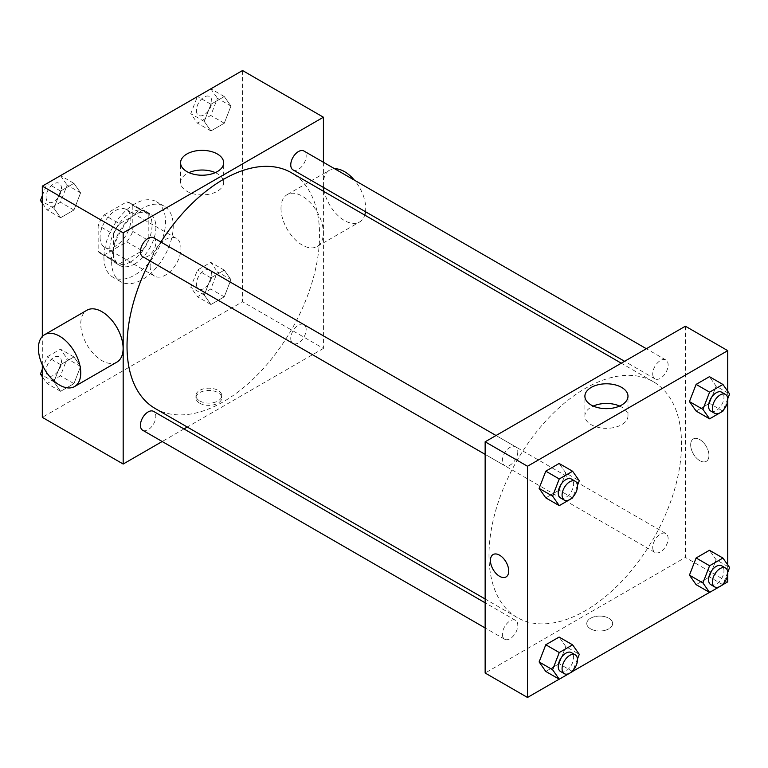 <?xml version="1.0" encoding="UTF-8"?>
<svg xmlns="http://www.w3.org/2000/svg" width="768" height="768" viewBox="0 0 768 768"><rect width="100%" height="100%" fill="white"/><g stroke="black" fill="none" stroke-linecap="round" stroke-linejoin="round"><path stroke-width="0.58" stroke-dasharray="3.84 2.88" d="M150.134 266.17A21.782 12.576 120 0 0 154.646 276.144A21.782 12.576 120 0 0 176.429 263.568A21.782 12.576 120 0 0 176.429 238.416A21.782 12.576 120 0 0 159.638 244.253A21.782 12.576 120 0 0 150.134 266.17M100.07 237.274A21.782 12.576 120 0 0 104.582 247.238A21.782 12.576 120 0 0 126.365 234.662A21.782 12.576 120 0 0 126.365 209.51A21.782 12.576 120 0 0 109.584 215.347A21.782 12.576 120 0 0 100.07 237.274M104.179 214.896L126.778 201.85A29.251 16.886 120 0 1 130.099 203.04A29.251 16.886 120 0 1 132.806 205.325L132.806 231.418A29.251 16.886 120 0 1 126.778 241.862L104.179 254.909A29.251 16.886 120 0 1 100.848 253.709A29.251 16.886 120 0 1 98.15 251.424L98.15 225.341A29.251 16.886 120 0 1 104.179 214.896L119.578 223.786L142.176 210.739L126.778 201.85M126.778 241.862L142.176 250.752L119.578 263.798L104.179 254.909M98.15 251.424L113.549 260.323L113.549 234.23L98.15 225.341M113.549 260.323A29.251 16.886 120 0 0 116.256 262.608A29.251 16.886 120 0 0 119.578 263.798M142.176 250.752A29.251 16.886 120 0 0 148.205 240.307L132.806 231.418M142.176 210.739A29.251 16.886 120 0 1 145.507 211.939A29.251 16.886 120 0 1 148.205 214.224L148.205 240.307M119.578 223.786A29.251 16.886 120 0 0 113.549 234.23M130.877 261.725A29.952 17.29 -60 0 1 115.901 263.213A29.952 17.29 -60 0 1 115.901 228.624A29.952 17.29 -60 0 1 145.853 211.334A29.952 17.29 -60 0 1 150.442 235.334A29.952 17.29 -60 0 1 130.877 261.725M134.726 263.952A29.952 17.29 120 0 0 154.291 237.552A29.952 17.29 120 0 0 149.702 213.552A29.952 17.29 120 0 0 126.624 221.578A29.952 17.29 120 0 0 113.549 251.722A29.952 17.29 120 0 0 119.75 265.43A29.952 17.29 120 0 0 134.726 263.952M148.205 214.224L132.806 205.325M103.92 257.28A43.565 25.152 120 0 0 112.944 277.219A43.565 25.152 120 0 0 156.509 252.067A43.565 25.152 120 0 0 156.509 201.763A43.565 25.152 120 0 0 122.938 213.437A43.565 25.152 120 0 0 103.92 257.28M111.629 261.725A43.565 25.152 120 0 0 120.643 281.674A43.565 25.152 120 0 0 164.218 256.512A43.565 25.152 120 0 0 164.218 206.208A43.565 25.152 120 0 0 130.637 217.882A43.565 25.152 120 0 0 111.629 261.725M230.938 279.638L224.266 296.822L210.922 304.531L204.259 295.037L210.922 277.853L224.266 270.144L230.938 279.638L224.266 296.822L210.922 304.531L204.259 295.037L210.922 277.853L224.266 270.144L230.938 279.638L217.459 271.853L210.787 289.046L197.453 296.746L190.781 287.261L197.453 270.067L210.787 262.368L217.459 271.853M230.938 106.051L224.266 123.235L210.922 130.934L204.259 121.45L210.922 104.256L224.266 96.557L230.938 106.051L224.266 123.235L210.922 130.934L204.259 121.45L210.922 104.256L224.266 96.557L230.938 106.051L217.459 98.266L210.787 115.459L197.453 123.158L190.781 113.674L197.405 96.595M242.544 70.531L242.544 301.747L42.317 417.35M42.317 364.81L42.317 336.49M80.602 366.432L73.939 383.616L60.595 391.325L53.923 381.83L60.595 364.646L73.939 356.938L80.602 366.432L73.939 383.616L60.595 391.325L53.923 381.83L60.595 364.646L73.939 356.938L80.602 366.432L67.123 358.646L60.461 375.84L47.117 383.539L42.317 376.704M80.602 192.845L73.939 210.029L60.595 217.728L53.923 208.243L60.595 191.05L73.939 183.35L80.602 192.845L73.939 210.029L60.595 217.728L53.923 208.243L60.595 191.05L73.939 183.35L80.602 192.845L67.123 185.059L60.461 202.253L47.117 209.952L42.317 203.117M323.414 191.222L323.414 348.432L242.544 301.747M323.414 348.432L187.267 427.027M183.974 428.938L162.192 441.514M199.709 403.181A12.931 7.469 0 0 0 213.802 404.794A12.931 7.469 0 0 0 221.789 397.901A12.931 7.469 0 0 0 208.858 390.432A12.931 7.469 0 0 0 195.926 397.901A12.931 7.469 0 0 0 199.709 403.181M155.222 408.528A136.147 78.605 120 0 0 291.37 329.923A136.147 78.605 120 0 0 291.37 172.723M160.886 242.016A136.147 78.605 120 0 0 150 260.88M323.414 162.269L323.414 187.421M293.011 169.872A10.896 6.288 120 0 0 303.907 163.584A10.896 6.288 120 0 0 303.907 151.008M290.755 338.467A10.896 6.288 120 0 0 293.011 343.459A10.896 6.288 120 0 0 303.907 337.171A10.896 6.288 120 0 0 303.907 324.595A10.896 6.288 120 0 0 295.517 327.514A10.896 6.288 120 0 0 290.755 338.467M142.685 430.253A10.896 6.288 120 0 0 153.571 423.965A10.896 6.288 120 0 0 153.571 411.389M153.571 237.792A10.896 6.288 -60 0 1 155.827 242.784A10.896 6.288 -60 0 1 151.075 253.747A10.896 6.288 -60 0 1 142.685 256.666M280.992 208.33A29.952 17.29 -120 0 0 294.067 238.474A29.952 17.29 -120 0 0 317.146 246.499A29.952 17.29 -120 0 0 317.146 211.91A29.952 17.29 -120 0 0 287.194 194.621A29.952 17.29 -120 0 0 280.992 208.33M116.909 362.102A29.952 17.29 60 0 1 86.957 344.813A29.952 17.29 60 0 1 86.957 310.224M334.675 168.768A29.952 17.29 -120 0 0 329.558 170.17A29.952 17.29 -120 0 0 323.347 183.878A29.952 17.29 -120 0 0 336.422 214.022A29.952 17.29 -120 0 0 359.51 222.048A29.952 17.29 -120 0 0 364.742 215.088M365.491 211.709A29.952 17.29 -120 0 0 354.384 180.144M215.299 172.627A21.542 12.432 180 0 1 223.661 182.467A21.542 12.432 180 0 1 210.355 193.949A21.542 12.432 180 0 1 186.883 191.261A21.542 12.432 180 0 1 180.576 182.467A21.542 12.432 180 0 1 188.928 172.627M199.709 400.934A12.931 7.469 0 0 0 213.802 402.557A12.931 7.469 0 0 0 221.789 395.654A12.931 7.469 0 0 0 208.858 388.186A12.931 7.469 0 0 0 195.926 395.654A12.931 7.469 0 0 0 199.709 400.934M488.995 555.187A136.147 78.605 120 0 0 517.19 617.51A136.147 78.605 120 0 0 653.328 538.906A136.147 78.605 120 0 0 653.328 381.706A136.147 78.605 120 0 0 548.419 418.176A136.147 78.605 120 0 0 488.995 555.187M517.795 451.757A10.896 6.288 -60 0 1 513.043 462.72A10.896 6.288 -60 0 1 504.653 465.638A10.896 6.288 -60 0 1 504.653 453.062A10.896 6.288 -60 0 1 515.539 446.774A10.896 6.288 -60 0 1 517.795 451.757M652.723 547.45A10.896 6.288 120 0 0 654.979 552.432A10.896 6.288 120 0 0 665.875 546.144A10.896 6.288 120 0 0 665.875 533.568A10.896 6.288 120 0 0 657.475 536.486A10.896 6.288 120 0 0 652.723 547.45M502.397 634.243A10.896 6.288 120 0 0 504.653 639.226A10.896 6.288 120 0 0 515.539 632.938A10.896 6.288 120 0 0 515.539 620.362A10.896 6.288 120 0 0 507.149 623.28A10.896 6.288 120 0 0 502.397 634.243M652.723 373.862A10.896 6.288 120 0 0 654.979 378.845A10.896 6.288 120 0 0 665.875 372.557A10.896 6.288 120 0 0 665.875 359.981A10.896 6.288 120 0 0 657.475 362.899A10.896 6.288 120 0 0 652.723 373.862M685.382 326.198L685.382 557.405L485.146 673.018M727.738 581.866L685.382 557.405M722.976 584.611L709.517 592.387M572.64 671.405L559.181 679.181M590.554 628.829A12.931 7.469 0 0 0 604.646 630.451A12.931 7.469 0 0 0 612.634 623.549A12.931 7.469 0 0 0 599.702 616.08A12.931 7.469 0 0 0 586.762 623.549A12.931 7.469 0 0 0 590.554 628.829A12.931 7.469 0 0 0 604.646 630.442A12.931 7.469 0 0 0 612.634 623.549A12.931 7.469 0 0 0 599.702 616.08A12.931 7.469 0 0 0 586.762 623.549A12.931 7.469 0 0 0 590.554 628.829M716.122 386.17L709.45 376.675L716.122 386.17L709.45 403.354L696.115 411.062L709.45 403.354L716.122 386.17L729.6 393.946M565.795 646.55L559.123 637.066L565.795 646.55L559.123 663.744L545.779 671.443L559.123 663.744L565.795 646.55L579.274 654.326M727.738 391.296L727.738 400.723M727.738 564.883L727.738 574.31M716.122 559.757L709.45 550.272L716.122 559.757L709.45 576.95L696.115 584.65L709.45 576.95L716.122 559.757L729.6 567.542M565.795 472.963L559.123 463.469L565.795 472.963L559.123 490.147L545.779 497.856L559.123 490.147L565.795 472.963L579.274 480.739M690.672 444.854A12.931 7.469 -120 0 0 696.317 457.872A12.931 7.469 -120 0 0 706.282 461.338A12.931 7.469 -120 0 0 706.282 446.41A12.931 7.469 -120 0 0 693.35 438.941A12.931 7.469 -120 0 0 690.672 444.854A12.931 7.469 -120 0 0 696.317 457.872A12.931 7.469 -120 0 0 706.282 461.338A12.931 7.469 -120 0 0 706.282 446.41A12.931 7.469 -120 0 0 693.35 438.941A12.931 7.469 -120 0 0 690.672 444.864M493.114 554.544L493.114 554.544A12.931 7.469 60 0 1 503.088 558.01A12.931 7.469 60 0 1 508.733 571.018A12.931 7.469 60 0 1 506.054 576.941L506.045 576.941M619.622 406.061A21.542 12.432 180 0 1 627.984 415.901A21.542 12.432 180 0 1 614.678 427.382A21.542 12.432 180 0 1 591.206 424.694A21.542 12.432 180 0 1 584.899 415.901A21.542 12.432 180 0 1 593.251 406.061M577.45 485.434L573.005 496.877M560.486 497.875A10.896 6.288 120 0 0 571.373 491.587A10.896 6.288 120 0 0 571.373 479.011M572.602 497.933L559.123 490.147M727.786 398.64L723.341 410.083M710.813 411.082A10.896 6.288 120 0 0 721.709 404.794A10.896 6.288 120 0 0 721.709 392.218M722.928 411.139L709.45 403.354M577.45 659.021L573.005 670.464M560.486 671.462A10.896 6.288 120 0 0 571.373 665.174A10.896 6.288 120 0 0 571.373 652.598M572.602 671.52L559.123 663.744M727.786 572.227L723.341 583.67M710.813 584.669A10.896 6.288 120 0 0 721.709 578.381A10.896 6.288 120 0 0 721.709 565.805M722.928 584.726L709.45 576.95M42.317 195.658L47.069 183.389M60.461 175.574L67.123 185.059M46.09 197.203A10.896 6.288 120 0 0 48.346 202.195A10.896 6.288 120 0 0 59.232 195.907A10.896 6.288 120 0 0 59.232 183.331A10.896 6.288 120 0 0 50.842 186.25A10.896 6.288 120 0 0 46.09 197.203M73.939 210.029L60.461 202.253M60.595 217.728L47.117 209.952M53.923 208.243L42.317 201.542M60.595 191.05L47.194 183.312M73.939 183.35L60.538 175.613M46.051 197.194A10.896 6.288 120 0 0 48.307 202.176A10.896 6.288 120 0 0 59.203 195.888A10.896 6.288 120 0 0 59.203 183.312A10.896 6.288 120 0 0 50.813 186.23A10.896 6.288 120 0 0 46.051 197.194M210.787 88.781L217.459 98.266M196.416 110.419A10.896 6.288 120 0 0 198.672 115.402A10.896 6.288 120 0 0 209.568 109.114A10.896 6.288 120 0 0 209.568 96.538A10.896 6.288 120 0 0 201.168 99.456A10.896 6.288 120 0 0 196.416 110.419M224.266 123.235L210.787 115.459M210.922 130.934L197.453 123.158M204.259 121.45L190.781 113.674M210.922 104.256L197.53 96.528M224.266 96.557L210.864 88.819M196.387 110.4A10.896 6.288 120 0 0 198.643 115.382A10.896 6.288 120 0 0 209.53 109.094A10.896 6.288 120 0 0 209.53 96.518A10.896 6.288 120 0 0 201.139 99.437A10.896 6.288 120 0 0 196.387 110.4M42.317 369.245L47.117 356.861L60.461 349.162L67.123 358.646M46.09 370.8A10.896 6.288 120 0 0 48.346 375.782A10.896 6.288 120 0 0 59.232 369.494A10.896 6.288 120 0 0 59.232 356.918A10.896 6.288 120 0 0 50.842 359.837A10.896 6.288 120 0 0 46.09 370.8M73.939 383.616L60.461 375.84M60.595 391.325L47.117 383.539M53.923 381.83L42.317 375.13M60.595 364.646L47.117 356.861M73.939 356.938L60.461 349.162M46.051 370.781A10.896 6.288 120 0 0 48.307 375.763A10.896 6.288 120 0 0 59.203 369.475A10.896 6.288 120 0 0 59.203 356.899A10.896 6.288 120 0 0 50.813 359.818A10.896 6.288 120 0 0 46.051 370.781M196.416 284.006A10.896 6.288 120 0 0 198.672 288.989A10.896 6.288 120 0 0 209.568 282.701A10.896 6.288 120 0 0 209.568 270.125A10.896 6.288 120 0 0 201.168 273.043A10.896 6.288 120 0 0 196.416 284.006M224.266 296.822L210.787 289.046M210.922 304.531L197.453 296.746M204.259 295.037L190.781 287.261M210.922 277.853L197.453 270.067M224.266 270.144L210.787 262.368M196.387 283.987A10.896 6.288 120 0 0 198.643 288.97A10.896 6.288 120 0 0 209.53 282.682A10.896 6.288 120 0 0 209.53 270.106A10.896 6.288 120 0 0 201.139 273.024A10.896 6.288 120 0 0 196.387 283.987M104.582 247.238L154.646 276.144M126.365 209.51L176.429 238.416M149.702 213.552L145.853 211.334M119.75 265.43L115.901 263.213M145.507 211.939L130.099 203.04M116.256 262.608L100.848 253.709M164.218 206.208L156.509 201.763M120.643 281.674L112.944 277.219M317.146 246.499L359.51 222.048M287.194 194.621L329.558 170.17M223.661 182.467L223.661 162.797M180.576 182.467L180.576 162.797M195.926 395.654L195.926 397.901M221.789 395.654L221.789 397.901M653.328 381.706L621.283 363.197M517.19 617.51L485.146 599.002M485.146 454.378L504.653 465.638M496.032 435.514L515.539 446.774M665.875 533.568L303.907 324.595M654.979 552.432L293.011 343.459M515.539 620.362L485.146 602.813M504.653 639.226L485.146 627.965M665.875 359.981L646.368 348.72M654.979 378.845L624.586 361.296M627.984 415.901L627.984 396.23M584.899 415.901L584.899 396.23"/><path stroke-width="1.15" d="M162.192 441.514L123.178 464.035L42.317 417.35L42.317 364.81M42.317 336.49L42.317 186.134L242.544 70.531L323.414 117.216L323.414 162.269M187.267 427.027L183.974 428.938M150 260.88A136.147 78.605 120 0 0 127.027 346.205A136.147 78.605 120 0 0 155.222 408.528L485.146 599.002M621.283 363.197L291.37 172.723A136.147 78.605 120 0 0 160.886 242.016M323.414 187.421L323.414 191.222M123.178 464.035L123.178 232.819L323.414 117.216M646.368 348.72L303.907 151.008A10.896 6.288 120 0 0 295.517 153.926A10.896 6.288 120 0 0 290.755 164.88A10.896 6.288 120 0 0 293.011 169.872L624.586 361.296M485.146 602.813L153.571 411.389A10.896 6.288 120 0 0 145.181 414.307A10.896 6.288 120 0 0 140.429 425.261A10.896 6.288 120 0 0 142.685 430.253L485.146 627.965M485.146 454.378L142.685 256.666A10.896 6.288 -60 0 1 142.685 244.08A10.896 6.288 -60 0 1 153.571 237.792L496.032 435.514M123.178 232.819L42.317 186.134M186.883 171.59A21.542 12.432 180 0 1 180.576 162.797A21.542 12.432 180 0 1 202.118 150.355A21.542 12.432 180 0 1 223.661 162.797A21.542 12.432 180 0 1 210.355 174.278A21.542 12.432 180 0 1 186.883 171.59M44.602 334.685L86.957 310.224A29.952 17.29 60 0 1 110.045 318.25A29.952 17.29 60 0 1 123.12 348.394A29.952 17.29 60 0 1 116.909 362.102L74.554 386.563A29.952 17.29 60 0 1 44.602 369.264A29.952 17.29 60 0 1 44.602 334.685A29.952 17.29 60 0 1 67.68 342.71A29.952 17.29 60 0 1 80.755 372.845A29.952 17.29 60 0 1 74.554 386.563M364.742 215.088A29.952 17.29 -120 0 0 365.491 211.709M354.384 180.144A29.952 17.29 -120 0 0 334.675 168.768M188.928 172.627A21.542 12.432 180 0 1 215.299 172.627M559.181 679.181L527.501 697.469L485.146 673.018L485.146 441.802L685.382 326.198L727.738 350.65L727.738 391.296M727.738 574.31L727.738 581.866L722.976 584.611M709.517 592.387L572.64 671.405M696.115 411.062L689.443 401.568L696.115 384.384L709.45 376.675L696.115 384.384L689.443 401.568L696.115 411.062L709.594 418.838L702.922 409.354L709.594 392.16L722.928 384.461L729.6 393.946L727.786 398.64M545.779 671.443L539.117 661.949L545.779 644.765L559.123 637.066L545.779 644.765L539.117 661.949L545.779 671.443L559.258 679.219L552.595 669.734L559.258 652.541L572.602 644.842L579.274 654.326L577.45 659.021M727.738 400.723L727.738 564.883M527.501 697.469L527.501 466.253L727.738 350.65M696.115 584.65L689.443 575.155L696.115 557.971L709.45 550.272L696.115 557.971L689.443 575.155L696.115 584.65L709.594 592.426L702.922 582.941L709.594 565.747L722.928 558.048L729.6 567.542L727.786 572.227M545.779 497.856L539.117 488.362L545.779 471.178L559.123 463.469L545.779 471.178L539.117 488.362L545.779 497.856L559.258 505.632L552.595 496.147L559.258 478.954L572.602 471.254L579.274 480.739L577.45 485.434M527.501 466.253L485.146 441.802M591.206 405.024A21.542 12.432 180 0 1 584.899 396.23A21.542 12.432 180 0 1 606.442 383.789A21.542 12.432 180 0 1 627.984 396.23A21.542 12.432 180 0 1 614.678 407.712A21.542 12.432 180 0 1 591.206 405.024M508.723 571.027A12.931 7.469 60 0 1 506.045 576.941A12.931 7.469 60 0 1 493.114 569.482A12.931 7.469 60 0 1 493.114 554.544A12.931 7.469 60 0 1 503.078 558.01A12.931 7.469 60 0 1 508.723 571.027M506.054 576.941A12.931 7.469 60 0 1 493.114 569.472A12.931 7.469 60 0 1 493.114 554.544M593.251 406.061A21.542 12.432 180 0 1 619.622 406.061M573.005 496.877L572.602 497.933L559.258 505.632M575.222 481.238L571.373 479.011A10.896 6.288 120 0 0 562.982 481.93A10.896 6.288 120 0 0 558.23 492.893A10.896 6.288 120 0 0 560.486 497.875L564.336 500.102A10.896 6.288 120 0 0 575.222 493.814A10.896 6.288 120 0 0 575.222 481.238A10.896 6.288 120 0 0 566.832 484.157A10.896 6.288 120 0 0 562.08 495.11A10.896 6.288 120 0 0 564.336 500.102M552.595 496.147L539.117 488.362M559.258 478.954L545.779 471.178M572.602 471.254L559.123 463.469M723.341 410.083L722.928 411.139L709.594 418.838M725.558 394.445L721.709 392.218A10.896 6.288 120 0 0 713.309 395.136A10.896 6.288 120 0 0 708.557 406.099A10.896 6.288 120 0 0 710.813 411.082L714.662 413.309A10.896 6.288 120 0 0 725.558 407.021A10.896 6.288 120 0 0 725.558 394.445A10.896 6.288 120 0 0 717.168 397.363A10.896 6.288 120 0 0 712.406 408.317A10.896 6.288 120 0 0 714.662 413.309M702.922 409.354L689.443 401.568M709.594 392.16L696.115 384.384M722.928 384.461L709.45 376.675M573.005 670.464L572.602 671.52L559.258 679.219M575.222 654.826L571.373 652.598A10.896 6.288 120 0 0 562.982 655.517A10.896 6.288 120 0 0 558.23 666.48A10.896 6.288 120 0 0 560.486 671.462L564.336 673.69A10.896 6.288 120 0 0 575.222 667.402A10.896 6.288 120 0 0 575.222 654.826A10.896 6.288 120 0 0 566.832 657.744A10.896 6.288 120 0 0 562.08 668.698A10.896 6.288 120 0 0 564.336 673.69M552.595 669.734L539.117 661.949M559.258 652.541L545.779 644.765M572.602 644.842L559.123 637.066M723.341 583.67L722.928 584.726L709.594 592.426M725.558 568.032L721.709 565.805A10.896 6.288 120 0 0 713.309 568.723A10.896 6.288 120 0 0 708.557 579.686A10.896 6.288 120 0 0 710.813 584.669L714.662 586.896A10.896 6.288 120 0 0 725.558 580.608A10.896 6.288 120 0 0 725.558 568.032A10.896 6.288 120 0 0 717.168 570.95A10.896 6.288 120 0 0 712.406 581.904A10.896 6.288 120 0 0 714.662 586.896M702.922 582.941L689.443 575.155M709.594 565.747L696.115 557.971M722.928 558.048L709.45 550.272M42.317 203.117L40.445 200.458L42.317 195.658M47.069 183.389L60.538 175.613M42.317 201.542L40.445 200.458M197.405 96.595L210.864 88.819M42.317 376.704L40.445 374.054L42.317 369.245M42.317 375.13L40.445 374.054"/></g></svg>
